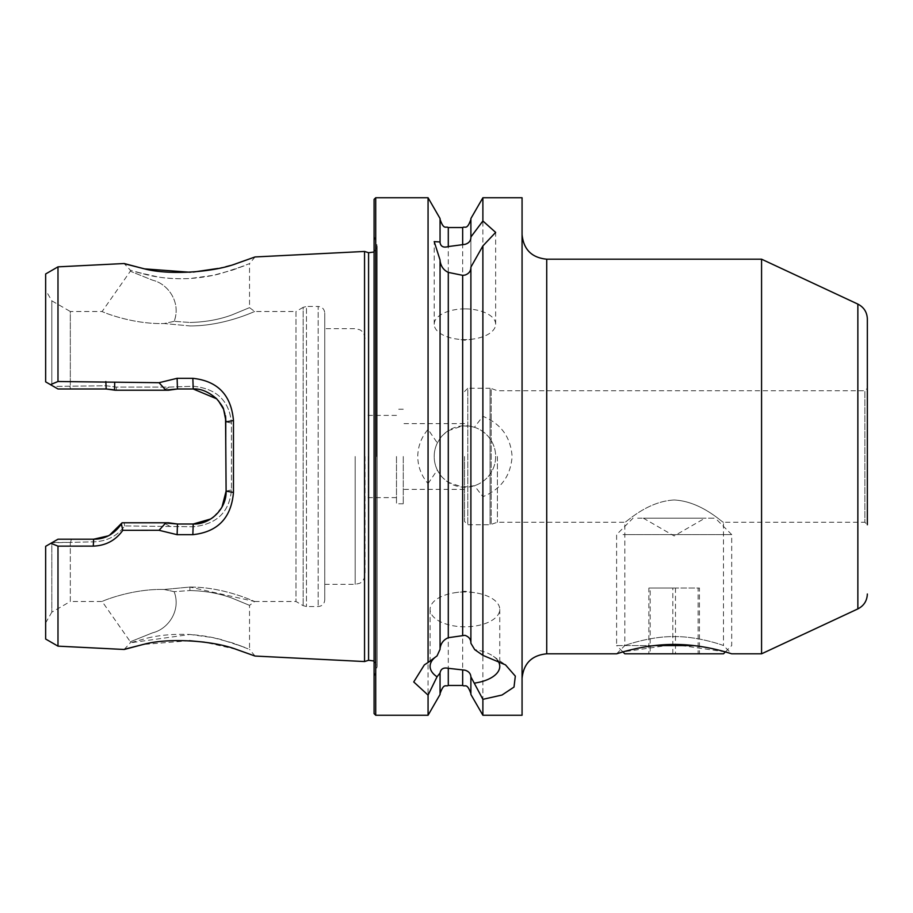 <?xml version="1.0" encoding="UTF-8"?>
<svg xmlns="http://www.w3.org/2000/svg" width="913" height="913" viewBox="0 0 913 913"><rect width="100%" height="100%" fill="white"/><g stroke="black" fill="none" stroke-linecap="round" stroke-linejoin="round"><path stroke-width="0.68" stroke-dasharray="4.57 3.42" d="M867.35 318.991L867.35 524.735L864.885 522.27L864.885 390.73L864.885 522.27L723.484 522.27L723.484 645.582C725.242 646.062 699.05 636.235 674.159 636.612C649.314 636.224 623.088 646.062 624.823 645.582C623.077 646.062 649.303 636.224 674.159 636.612C699.004 636.235 725.242 646.062 723.484 645.582L731.701 653.811M189.847 587.059C224.735 586.911 255.263 602.044 254.681 601.496C255.32 602.044 224.735 586.945 189.927 587.059L164.249 589.478C131.461 588.543 100.966 601.667 102.13 601.496C100.944 601.69 131.335 588.577 164.157 589.467L189.847 587.059L254.681 601.496L249.534 605.353L249.534 649.394L232.29 642.843L212.991 637.628L189.927 634.467C201.899 635.402 212.33 637.114 221.231 639.579L244.844 647.408L232.29 642.843M164.249 589.478L174.166 591.67L189.927 590.528C205.368 590.894 219.405 593.427 232.05 598.129L249.534 605.353L232.096 598.141C219.428 593.439 205.379 590.894 189.927 590.528C205.368 590.894 219.405 593.427 232.05 598.129L249.534 605.353L232.096 598.141C219.428 593.439 205.379 590.894 189.927 590.528L174.121 591.681C181.379 610.512 168.015 629.228 152.642 632.789L130.331 641.771L102.13 601.496L70.312 601.496L70.312 542.379L93.64 541.854C107.015 541.318 117.355 536.011 124.659 525.934L193.214 526.767C216.723 524.347 229.471 512.056 231.446 489.904L231.446 423.096L226.104 421.863L226.104 491.137L223.594 503.736C223.468 505.254 221.14 508.758 216.575 514.281C208.415 521.3 200.62 524.541 193.214 524.016L177.476 524.016L168.551 522.784L122.102 522.784L121.395 523.971C114.182 534.208 104.927 539.286 93.64 539.206L57.987 539.206L93.64 539.206L57.987 539.206L50.911 543.292L57.987 546.157L57.987 646.153M174.132 321.319L164.26 323.533L189.927 325.941C224.781 326.067 255.252 310.968 254.681 311.504C255.389 310.945 224.735 326.067 190.007 325.941L164.26 323.522L174.189 321.33L189.927 322.472C205.311 322.118 219.337 319.584 232.005 314.882L249.534 307.647L232.073 314.859C219.417 319.573 205.368 322.106 189.927 322.472C205.311 322.118 219.337 319.584 232.005 314.882L249.534 307.647L232.073 314.859C219.417 319.573 205.368 322.106 189.927 322.472L174.132 321.319C181.356 302.477 168.026 283.772 152.642 280.211L130.331 271.229L102.13 311.504C100.921 311.322 131.438 324.446 164.26 323.533C131.461 324.469 100.978 311.333 102.13 311.504L70.312 311.504L70.312 385.754L70.312 311.504L51.824 300.834L51.824 385.434L45.65 381.862L45.65 290.129L45.65 381.862L51.824 385.434L51.824 300.834L45.65 290.129M189.927 325.941C224.781 326.067 255.252 310.968 254.681 311.504C255.389 310.945 224.735 326.067 190.007 325.941M232.301 270.157L244.832 265.592L221.254 273.409C212.352 275.886 201.91 277.598 189.927 278.533C174.235 279.161 160.163 277.974 147.723 275.007L134.873 271.652L157.755 276.913C167.09 278.533 177.818 279.081 189.927 278.533L213.049 275.361L232.301 270.157L249.534 263.606L249.534 307.647L254.681 311.504L295.983 311.504L295.983 601.496L295.983 311.504L303.173 307.35L303.173 605.65L303.173 307.35L306.471 306.46L306.471 606.54L306.471 306.46L318.181 306.46L318.181 606.54L318.181 306.46C322.175 306.859 324.366 309.051 324.754 313.045L324.754 599.955L324.754 313.045M147.723 275.007L130.331 270.18L124.168 263.526M235.953 649.257L204.466 642.159M189.356 640.698L143.261 644.441M147.723 637.993C160.163 635.026 174.235 633.85 189.927 634.467L130.331 642.82L147.723 637.993M522.065 197.744L522.065 715.256M674.159 500.004C646.678 501.283 625.416 523.24 624.823 522.27C625.279 523.354 646.655 501.271 674.159 500.004C646.678 501.283 625.416 523.24 624.823 522.27C625.279 523.354 646.655 501.271 674.159 500.004C701.538 501.248 722.925 523.24 723.484 522.27C723.05 523.354 701.606 501.248 674.159 500.004C701.538 501.248 722.925 523.24 723.484 522.27C723.05 523.354 701.606 501.248 674.159 500.004M497.402 456.5L497.402 522.27L497.402 456.5M464.512 456.5L464.512 521.449L464.512 456.5M761.568 259.189L761.568 653.811M464.512 391.551L467.798 388.265L467.798 524.735L467.798 388.265L490.041 388.265L490.041 524.735L490.041 388.265L491.171 388.459L491.171 524.541L491.171 388.459L497.402 390.73L864.885 390.73L867.35 388.265L867.35 456.5M464.922 591.978A34.842 17.415 180 0 0 455.279 592.663A34.842 17.415 180 0 0 430.091 609.393A34.842 17.415 180 0 0 464.922 626.809A34.842 17.415 180 0 0 499.765 609.393A34.842 17.415 180 0 0 474.577 592.663A34.842 17.415 180 0 0 464.922 591.978M437.042 655.911A34.842 17.415 180 0 0 436.482 656.299A34.842 17.415 180 0 0 435.558 656.983M440.055 649.314L440.055 260.022M464.922 308.891A30.722 15.361 0 0 0 434.2 324.252A30.722 15.361 0 0 0 456.42 339.008A30.722 15.361 0 0 0 464.922 339.613A30.722 15.361 0 0 0 473.436 339.008A30.722 15.361 0 0 0 495.656 324.252A30.722 15.361 0 0 0 464.922 308.891M428.06 483.593L437.338 470.024L440.055 474.543C440.819 476.118 443.558 478.72 448.283 482.326L462.663 487.143L474.406 485.727L482.886 496.695C500.975 489.3 510.709 475.901 512.09 456.5C510.732 437.133 500.997 423.735 482.886 416.305L474.406 427.273A30.722 30.722 0 0 1 464.922 487.222A30.722 30.722 0 0 1 437.338 442.976L428.06 429.407C421.372 437.19 417.937 446.217 417.755 456.5C417.914 466.737 421.35 475.764 428.06 483.593L428.06 715.256M437.338 470.024A30.722 30.722 0 0 1 464.922 425.778A30.722 30.722 0 0 1 474.406 485.727M130.331 270.18L130.331 271.229L152.654 280.211C167.981 283.749 181.322 302.42 174.189 321.33M124.168 649.474L130.331 642.82L130.331 641.771L152.665 632.789C167.969 629.251 181.345 610.569 174.166 591.67M57.987 546.157L93.274 546.122C105.76 545.666 115.609 540.405 122.81 530.327L159.067 530.293L177.111 534.687L192.848 534.676C217.671 532.028 231.206 517.968 233.466 492.461L233.466 420.539C231.251 395.067 217.716 381.006 192.848 378.324L177.111 378.313L159.056 382.707L57.987 381.508L50.466 384.647L45.65 381.862L45.65 273.968M233.466 492.461L226.104 491.137L226.104 421.863L226.104 491.137C227.622 507.651 209.26 525.409 193.214 524.016L177.476 524.016L193.214 524.016L192.848 534.676M428.06 197.744L428.06 429.407M482.886 197.744L482.886 416.305M403.272 456.5L403.272 503.771L403.272 456.5M396.482 456.5L396.482 503.771L396.482 456.5M368.327 456.5L368.327 497.608L368.327 456.5M365.04 456.5L365.04 574.471L365.04 456.5M50.466 384.647L57.987 388.984L106.193 388.984L57.987 388.984L106.193 388.984L115.118 390.216L168.551 390.216L177.476 388.984L193.214 388.984C210.538 388.367 226.686 404.402 226.104 421.863L231.446 423.096C229.505 400.955 216.758 388.676 193.214 386.233L169.304 387.078L116.248 387.066L106.193 385.754L53.547 386.427L51.824 385.434L53.49 386.393L106.193 385.754L116.248 387.066L169.247 387.066L193.214 386.233C216.723 388.653 229.471 400.944 231.446 423.096L231.446 489.904C229.505 512.045 216.758 524.324 193.214 526.767L124.647 525.934C117.343 536.011 107.015 541.318 93.64 541.854L70.312 542.379L70.312 601.496L51.824 612.167L51.824 542.756L45.65 546.328L50.911 543.292M143.261 268.559L144.916 268.901M190.178 272.257L193.373 272.051M217.922 268.456L235.702 263.823M364.549 251.452L364.549 661.548M57.987 266.847L57.987 381.508M374.079 199.388L374.079 713.612M470.891 643.277L470.891 267.132M725.379 651.916L674.136 644.441L622.94 651.916L616.606 645.582L693.846 645.582M482.886 496.695L482.886 715.256M470.891 676.898L470.891 694.485M440.055 694.485L440.055 673.007M470.891 237.688L470.891 426.36L462.663 425.857L448.283 430.674C443.558 434.28 440.819 436.882 440.055 438.457L437.338 442.976M470.891 218.515L470.891 426.36L474.406 427.273M374.079 456.5L374.079 235.759L374.079 456.5M45.65 622.871L51.824 612.167L51.824 542.756L70.312 542.379L52.258 542.505L45.65 546.328L45.65 639.032M324.754 456.5L324.754 328.657L324.754 456.5M440.055 242.664L440.055 218.515M107.951 535.931L109.765 534.984M124.647 525.945L124.168 522.784L163.393 522.784L122.102 522.784L124.168 522.784L124.659 525.934M177.111 534.687L177.476 524.016L168.962 522.898M210.675 518.995L211.325 518.584M213.482 517.032L222.019 507.012M225.545 415.826L223.594 409.264M217.773 399.997L216.678 398.833M105.817 381.543L106.193 388.984L106.193 385.754L106.193 388.984L113.28 389.76M52.258 542.505L57.987 539.206L52.258 542.505M169.247 387.078L163.393 390.216L177.476 388.984L177.111 378.313M192.848 378.324L193.214 388.984C210.937 388.493 226.618 404.562 226.104 421.863L233.466 420.539M168.551 522.784L163.393 522.784L169.304 525.922M122.102 522.784C114.696 534.698 106.011 538.225 93.64 539.206L93.274 546.122M159.067 530.293L165.881 522.784M165.881 390.216L159.056 382.707M122.81 530.327L121.395 523.971M114.513 390.056L114.718 382.673M231.446 489.904L226.104 491.137L231.446 489.904M169.247 525.922L163.393 522.784M163.393 390.216L169.304 387.078M116.248 387.066L116.385 390.216L116.248 387.066M69.833 386.461L70.655 388.984L69.833 386.461M71.385 539.206L70.689 541.854L71.385 539.206M174.121 591.681L164.157 589.467M497.596 660.304A34.842 17.415 180 0 0 493.374 656.299A34.842 17.415 180 0 0 474.714 649.634M701.549 518.162L643.323 518.162L701.549 518.162M637.639 518.162L715.256 518.162L637.639 518.162M623.031 534.596L731.701 534.596L623.031 534.596M654.416 645.582L616.606 645.582L616.606 534.596L633.051 518.162M624.823 653.811L723.484 653.811M650.182 653.811L699.461 653.811L648.858 653.811L650.182 653.811L650.182 588.04L648.858 588.04L648.858 653.811M672.824 653.811L672.824 588.04L648.858 588.04M672.824 588.04L698.125 588.04L698.125 653.811M698.125 588.04L699.461 588.04L699.461 653.811M650.182 588.04L699.461 588.04M675.483 588.04L675.483 653.811M189.927 587.059L189.927 590.528M368.578 252.718L368.578 660.282M546.727 653.811L546.727 259.189M857.855 304.097L857.855 608.903M375.722 197.744L375.722 715.256M355.18 456.5L355.18 584.343L355.18 456.5M376.829 456.5L376.829 244.479L376.829 456.5M462.663 487.143L462.663 685.458M448.283 482.326L448.283 685.458M462.663 227.542L462.663 425.857M448.283 227.542L448.283 430.674M177.476 386.233L177.476 388.984L177.476 386.233M193.214 386.233L193.214 388.984L193.214 386.233M193.214 526.767L193.214 524.016L193.214 526.767M177.476 526.767L177.476 524.016L177.476 526.767M616.606 653.811L624.823 645.582L624.823 522.27L497.402 522.27L490.041 524.735L467.798 524.735L464.512 521.449M255.024 656.048L249.534 649.394M474.577 592.663L464.922 591.27L455.279 592.663M430.091 609.393L430.091 666.353M473.436 339.008L464.922 340.241L456.42 339.008M434.2 324.252L434.2 241.614M464.512 489.379L403.272 489.379M403.272 503.771L396.482 503.771M396.482 497.608L368.327 497.608L365.04 499.502M324.754 584.343L355.18 584.343L359.517 583.327C359.517 583.396 364.264 581.672 365.04 574.471M254.681 601.496L295.983 601.496L303.173 605.65L306.471 606.54L318.181 606.54C322.175 606.141 324.366 603.95 324.754 599.955M374.079 661.001L377.137 666.547L377.137 456.5L377.137 666.547L374.079 677.241M374.079 251.999L377.137 246.453L377.137 456.5L377.137 246.453L374.079 235.759M365.04 338.529C364.264 331.328 359.517 329.604 359.517 329.673L355.18 328.657L324.754 328.657M396.482 415.392L368.327 415.392L365.04 413.498M403.272 409.229L396.482 409.229M464.512 423.621L403.272 423.621M255.035 256.952L249.534 263.606M495.656 324.252L495.656 232.404M499.765 609.393L499.765 666.353M493.374 656.299L505.494 664.869M436.482 656.299L424.362 664.869M643.323 518.162L674.159 535.954L704.984 518.162M725.379 651.905L731.701 645.582L731.701 534.596L715.256 518.162"/><path stroke-width="1.37" d="M725.379 651.905L723.484 653.811L624.823 653.811L622.928 651.916L616.606 653.811C615.978 654.119 643.3 644.27 674.114 644.441C705.007 644.27 732.374 654.119 731.701 653.811L725.379 651.916M235.702 263.823L255.035 256.952L236.113 263.697C212.706 272.531 167.981 275.464 143.615 268.627C118.039 262.088 117.925 262.065 143.261 268.559L124.168 263.526L57.987 266.847L57.987 381.508L159.056 382.707L177.111 378.313L192.848 378.324C217.671 380.972 231.206 395.032 233.466 420.539L233.466 492.461C231.251 517.933 217.716 531.994 192.848 534.676L177.111 534.687L159.067 530.293L122.81 530.327C115.643 540.393 105.794 545.654 93.274 546.122L57.987 546.145L50.911 543.292L45.65 546.328L45.65 639.032L57.987 646.153L57.987 546.145M57.987 646.153L124.168 649.474L143.261 644.441C117.937 650.935 118.051 650.912 143.603 644.373C167.958 637.616 212.592 640.412 236.102 649.303L255.024 656.048L235.953 649.257M204.466 642.159L189.356 640.698M761.568 259.189L857.855 304.097L857.855 608.903L761.568 653.811L761.568 259.189L546.727 259.189L546.727 653.811C531.743 655.272 523.526 663.489 522.065 678.473M867.35 524.735L867.35 318.991C867.065 312.189 863.903 307.225 857.855 304.097M867.35 456.5L867.35 388.265M470.891 677.606L470.891 694.485L482.886 715.256L482.886 699.324L470.891 676.898C470.663 673.509 468.677 671.272 464.922 670.176L448.283 668.305C443.501 667.312 440.762 668.887 440.055 673.007L437.042 676.795L428.06 695.113L413.737 681.943L424.362 664.869L428.06 662.507L428.06 197.744L375.722 197.744L374.079 199.388L374.079 713.612L375.722 715.256L375.722 197.744M435.558 656.983A34.842 17.415 180 0 0 430.091 666.353A34.842 17.415 180 0 0 437.042 676.795M428.06 662.507L437.042 655.911L440.055 649.314L440.055 260.022L434.2 241.614L440.055 241.968L440.055 242.664C440.808 246.613 443.547 247.914 448.283 246.567L464.922 244.364C468.677 243.292 470.674 241.066 470.891 237.688L470.891 218.515L482.886 197.744L482.886 220.98L495.656 232.404L482.886 245.917L470.891 267.132L470.891 643.277L474.714 649.634L482.886 655.34L482.886 245.917M440.055 648.618C440.751 643.414 443.49 639.773 448.283 637.708L464.922 635.334C468.689 636.623 470.674 639.032 470.891 642.581M470.891 267.829C470.663 271.389 468.677 273.809 464.922 275.098L462.663 275.327L448.283 272.394C443.558 270.134 440.819 266.231 440.055 260.719M482.886 715.256L522.065 715.256L522.065 197.744L482.886 197.744M144.916 268.901L190.178 272.257M193.373 272.051L217.922 268.456M374.079 251.999L368.578 252.718L368.578 660.282L364.549 661.548L364.549 251.452L255.035 256.952M428.06 695.113L428.06 715.256L440.055 694.485L440.055 673.714M113.28 389.76L106.193 388.984L57.987 388.984L45.65 381.862L45.65 273.968L57.987 266.847M50.466 384.647L57.987 381.508M482.886 655.34L505.494 664.869L515.32 676.122L514.008 687.067L502.013 695.033L482.886 699.324M470.891 236.992L482.886 220.98M440.055 241.968L440.055 218.515L428.06 197.744M50.911 543.292L57.987 539.206L93.64 539.206L107.951 535.931M109.765 534.984L122.102 522.784L168.551 522.784L177.476 524.016L193.214 524.016L210.675 518.995M163.393 522.784L177.476 524.016L177.111 534.687M211.325 518.584L213.482 517.032M222.019 507.012L226.104 491.137L225.545 415.826M223.594 409.264L218.378 400.693M216.678 398.833L193.214 388.984L177.476 388.984L163.393 390.216M177.111 378.313L177.476 388.984L168.551 390.216L115.118 390.216L106.193 388.984L105.817 381.543M233.466 420.539L226.104 421.863L223.594 409.264C223.468 407.746 221.14 404.242 216.575 398.719C208.415 391.7 200.62 388.459 193.214 388.984L192.848 378.324M192.848 534.676L193.214 524.016C210.538 524.633 226.686 508.598 226.104 491.137L233.466 492.461M93.274 546.122L93.64 539.206C104.949 539.275 114.205 534.196 121.383 523.971L122.102 522.784M159.056 382.707L165.869 390.216M165.881 522.784L159.067 530.293M121.383 523.971L122.81 530.327M114.718 382.673L114.513 390.056M474.714 683.072A34.842 17.415 180 0 0 499.765 666.353A34.842 17.415 180 0 0 497.596 660.304M693.846 645.582L654.416 645.582M462.663 635.106L462.663 275.327M448.283 637.708L448.283 272.394M470.891 693.675C467.011 682.468 465.128 687.044 462.663 685.458L462.663 669.868M462.663 685.458L448.283 685.458L448.283 668.305M462.663 244.684L462.663 227.542C465.094 225.968 466.977 230.555 470.891 219.325M448.283 246.567L448.283 227.542C445.784 225.956 443.901 230.498 440.055 219.325M368.578 660.282L374.079 661.001M368.578 252.718L364.549 251.452M761.568 653.811L731.701 653.811M616.606 653.811L546.727 653.811M448.283 685.458C445.841 687.033 443.969 682.445 440.055 693.675M255.024 656.048L364.549 661.548M462.663 227.542L448.283 227.542M428.06 715.256L375.722 715.256M857.855 608.903C863.903 605.775 867.065 600.811 867.35 594.009M546.727 259.189C531.743 257.728 523.526 249.511 522.065 234.527"/></g></svg>
